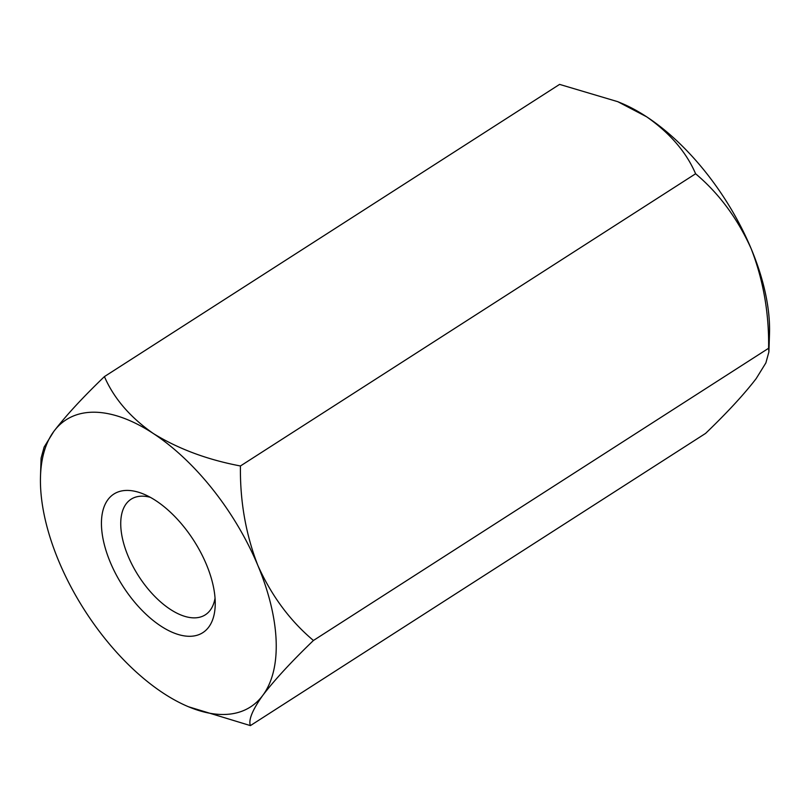 <?xml version="1.0" encoding="UTF-8"?>
<svg xmlns="http://www.w3.org/2000/svg" width="810" height="810" viewBox="0 0 810 810"><rect width="100%" height="100%" fill="white"/><g stroke="black" fill="none" stroke-linecap="round" stroke-linejoin="round"><path stroke-width="1.21" d="M617.807 101.695L621.483 103.234A170.626 87.369 57.3 0 1 646.684 116.832A170.626 87.369 57.3 0 1 751.194 248.771A170.626 87.369 57.3 0 1 769.5 333.801L768.903 351.884L768.609 348.27C769.135 313.298 763.334 280.128 751.194 248.771C737.556 218.477 719.027 193.479 695.608 173.765C686.364 152.199 670.052 133.225 646.684 116.832L617.807 101.695L559.588 84.392L104.419 376.599C82.681 397.497 65.823 415.773 53.824 431.406L44.125 447.079L41.097 458.116L40.5 476.199A170.626 87.369 57.3 0 1 53.824 431.406A170.626 87.369 57.3 0 1 153.353 433.532C130.187 417.363 113.876 398.388 104.419 376.599M250.411 725.608C248.295 720.019 252.436 709.904 262.845 695.294A170.626 87.369 57.3 0 1 188.517 706.765L250.411 725.608L705.581 433.401C727.319 412.503 744.177 394.227 756.175 378.594L765.875 362.921L768.903 351.884M313.44 640.477C290.071 620.845 271.542 595.846 257.863 565.471C245.744 534.205 239.932 501.036 240.438 465.973C207.35 459.716 178.321 448.902 153.353 433.532A170.626 87.369 57.3 0 1 257.863 565.471A170.626 87.369 57.3 0 1 262.845 695.294C274.641 679.874 291.509 661.598 313.44 640.477L768.609 348.27M695.608 173.765L240.438 465.973M150.285 497.3A68.698 35.174 -122.7 0 0 142.752 496.176A68.698 35.174 -122.7 0 0 131.088 499.213A68.698 35.174 -122.7 0 0 132.881 566.22A68.698 35.174 -122.7 0 0 193.651 617.858A68.698 35.174 -122.7 0 0 205.315 614.82A68.698 35.174 -122.7 0 0 215.045 598.165M206.368 564.378A82.347 42.16 57.3 0 1 215.207 605.404A82.347 42.16 57.3 0 1 161.929 626.768A82.347 42.16 57.3 0 1 102.171 533.679A82.347 42.16 57.3 0 1 143.765 494.14A82.347 42.16 57.3 0 1 206.368 564.378M188.517 706.765A170.626 87.369 57.3 0 1 163.316 693.168A170.626 87.369 57.3 0 1 58.806 561.229A170.626 87.369 57.3 0 1 40.5 476.199"/></g></svg>
